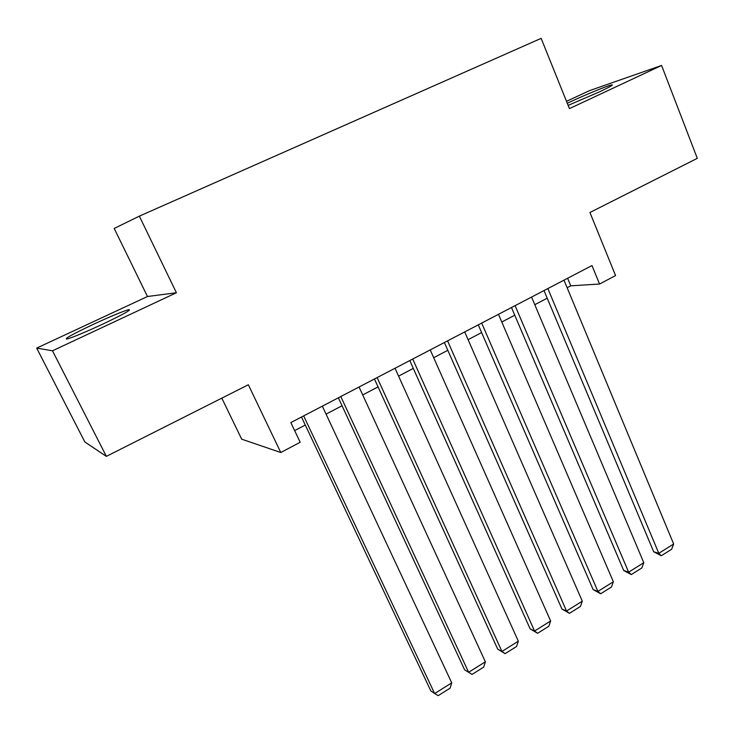 <?xml version="1.0" encoding="UTF-8"?>
<svg xmlns="http://www.w3.org/2000/svg" width="734" height="734" viewBox="0 0 734 734"><rect width="100%" height="100%" fill="white"/><g stroke="black" fill="none" stroke-linecap="round" stroke-linejoin="round"><path stroke-width="1.1" d="M102.677 324.162C123.991 314.005 132.588 309.179 128.478 309.693C122.083 311.601 110.403 316.464 93.457 324.3C72.033 334.456 63.28 339.365 67.189 338.998C73.648 337.062 85.474 332.117 102.677 324.162M568.134 105.384L599.164 91.998C609.789 86.979 613.982 84.603 611.743 84.878C608.046 85.474 585.374 94.787 570.144 101.934L567.29 103.274M221.806 398.14L241.697 439.18L280.792 452.52L300.188 442.272L290.838 422.582L591.989 265.552L599.559 284.03L615.569 275.571L589.925 212.493L697.3 158.333L661.582 65.454L589.485 90.64L566.51 101.338M36.7 348.099L84.841 441.969L106.375 456.364L52.499 350.797L176.408 292.747L139.35 216.145L114.201 228.448L147.479 296.508L36.7 348.099L52.499 350.797M139.35 216.145L541.141 38.361L569.446 108.623L661.582 65.454M280.792 452.52L248.34 384.763L106.375 456.364M567.125 287.737L570.768 285.829L599.559 284.03M294.655 430.61L305.28 425.041M326.061 414.141L342.053 405.755M362.706 394.929L378.056 386.882M398.58 376.12L413.297 368.404M433.702 357.706L447.813 350.301M468.09 339.668L481.623 332.575M501.781 322.006L514.745 315.207M534.783 304.702L547.215 298.188M567.621 278.259L570.768 285.829M176.408 292.747L147.479 296.508M563.978 280.159L673.656 544.013L658.793 553.308L653.682 551.757L661.297 555.757L658.793 553.308L547.848 288.572M544.013 290.572L653.682 551.757M673.656 544.013L671.665 549.252L661.297 555.757M531.563 297.059L643.791 562.694L628.643 572.171L623.698 570.483L631.277 574.575L628.643 572.171L515.103 305.647M511.479 307.537L623.698 570.483M643.791 562.694L641.846 567.942L631.277 574.575M498.478 314.317L613.349 581.75L597.907 591.411L593.118 589.567L600.669 593.76L597.907 591.411L481.678 323.07M478.274 324.85L593.118 589.567M613.349 581.75L611.45 587.007L600.669 593.76M464.714 331.924L582.301 601.174L566.547 611.027L561.941 609.027L569.456 613.33L566.547 611.027L447.566 340.86M444.382 342.521L561.941 609.027M582.301 601.174L580.456 606.44L569.456 613.33M430.234 349.898L550.638 620.982L534.563 631.038L530.141 628.873L537.627 633.295L534.563 631.038L412.728 359.027M409.783 360.568L530.141 628.873M550.638 620.982L548.839 626.258L537.627 633.295M395.03 368.257L518.332 641.195L501.937 651.453L497.698 649.122L505.148 653.655L501.937 651.453L377.148 377.579M374.45 378.992L497.698 649.122M518.332 641.195L516.589 646.48L505.148 653.655M359.073 387.011L485.367 661.82L468.631 672.289L464.594 669.784L472.008 674.436L468.631 672.289L340.796 396.534M338.365 397.8L464.594 669.784M485.367 661.82L483.678 667.114L472.008 674.436M322.336 406.168L451.731 682.868L434.647 693.557L430.812 690.868L301.5 417.031M303.665 415.903L434.647 693.557L438.18 695.639L450.098 688.171L451.731 682.868M128.936 310.62L128.478 309.693M611.954 85.428L611.743 84.878"/></g></svg>
